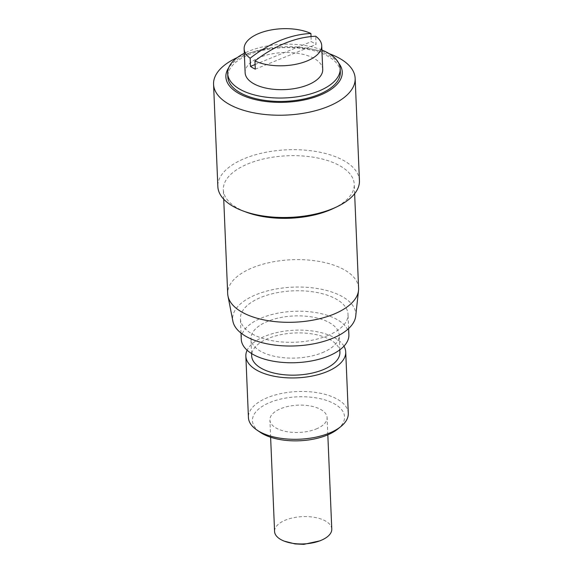 <?xml version="1.0" encoding="UTF-8"?>
<svg xmlns="http://www.w3.org/2000/svg" width="573" height="573" viewBox="0 0 573 573"><rect width="100%" height="100%" fill="white"/><g stroke="black" fill="none" stroke-linecap="round" stroke-linejoin="round"><path stroke-width="0.43" stroke-dasharray="2.87 2.15" d="M331.774 529.072A28.629 13.659 -2.4 0 0 315.429 517.526A28.629 13.659 -2.4 0 0 285.519 520.091A28.629 13.659 -2.4 0 0 274.574 531.472M316.16 428.984A28.629 13.659 -2.4 0 0 327.104 417.602A28.629 13.659 -2.4 0 0 310.759 406.056A28.629 13.659 -2.4 0 0 280.849 408.621A28.629 13.659 -2.4 0 0 269.897 420.002A28.629 13.659 -2.4 0 0 286.242 431.548A28.629 13.659 -2.4 0 0 316.16 428.984M322.721 69.469A38.828 18.529 -2.4 0 0 300.553 53.805A38.828 18.529 -2.4 0 0 259.984 57.279A38.828 18.529 -2.4 0 0 245.137 72.721M311.039 36.579L311.254 41.664A38.828 18.529 -2.4 0 1 316.038 44.429L315.694 36.242M340.319 72.148A56.297 26.867 -2.4 0 0 308.174 49.436A56.297 26.867 -2.4 0 0 249.348 54.478A56.297 26.867 -2.4 0 0 227.825 76.861M321.904 50.03A56.297 26.867 -2.4 0 0 249.205 51.069A56.297 26.867 -2.4 0 0 244.32 53.282M338.65 63.08A58.238 27.791 -2.4 0 0 310.423 48.855A58.238 27.791 -2.4 0 0 255.665 51.147A58.238 27.791 -2.4 0 0 248.152 53.783A58.238 27.791 -2.4 0 0 228.727 67.686M329.26 53.704A70.851 33.814 -2.4 0 0 316.418 50.116A70.851 33.814 -2.4 0 0 249.799 52.909A70.851 33.814 -2.4 0 0 240.66 56.111A70.851 33.814 -2.4 0 0 237.301 57.558M359.436 180.624A70.851 33.814 -2.4 0 0 318.982 152.038A70.851 33.814 -2.4 0 0 244.943 158.377A70.851 33.814 -2.4 0 0 217.847 186.554M333.235 208.529A65.508 31.257 -2.4 0 0 354.236 184.255A65.508 31.257 -2.4 0 0 316.84 157.826A65.508 31.257 -2.4 0 0 248.381 163.692A65.508 31.257 -2.4 0 0 223.334 189.742A65.508 31.257 -2.4 0 0 246.297 212.168M358.598 288.226A65.508 31.257 -2.4 0 0 321.195 261.797A65.508 31.257 -2.4 0 0 252.743 267.663A65.508 31.257 -2.4 0 0 227.689 293.713M355.718 316.088A61.626 29.409 -2.4 0 0 322.599 289.501A61.626 29.409 -2.4 0 0 256.21 294.608A61.626 29.409 -2.4 0 0 232.896 321.238M348.885 334.732A53.862 25.699 -2.4 0 0 318.137 313.001A53.862 25.699 -2.4 0 0 261.854 317.829A53.862 25.699 -2.4 0 0 241.254 339.245M327.434 335.699A53.862 25.699 -2.4 0 0 348.033 314.276A53.862 25.699 -2.4 0 0 317.277 292.552A53.862 25.699 -2.4 0 0 260.994 297.373A53.862 25.699 -2.4 0 0 240.402 318.789A53.862 25.699 -2.4 0 0 271.151 340.52A53.862 25.699 -2.4 0 0 327.434 335.699M339.904 352.187A44.157 21.072 -2.4 0 0 314.692 334.367A44.157 21.072 -2.4 0 0 268.551 338.321A44.157 21.072 -2.4 0 0 251.669 355.883M322.305 352.696A44.157 21.072 -2.4 0 0 339.187 335.141A44.157 21.072 -2.4 0 0 313.983 317.327A44.157 21.072 -2.4 0 0 267.842 321.281A44.157 21.072 -2.4 0 0 250.953 338.836A44.157 21.072 -2.4 0 0 276.165 356.65A44.157 21.072 -2.4 0 0 322.305 352.696M348.291 413.298A49.98 23.851 -2.4 0 0 319.763 393.135A49.98 23.851 -2.4 0 0 267.534 397.612A49.98 23.851 -2.4 0 0 248.424 417.488M343.958 346.171A49.98 23.851 -2.4 0 0 264.962 336.251A49.98 23.851 -2.4 0 0 247.128 350.232M337.676 429.113A46.098 21.996 -2.4 0 0 329.217 401.401A46.098 21.996 -2.4 0 0 270.069 402.404A46.098 21.996 -2.4 0 0 260.328 432.357M255.293 69.161L316.038 44.429M255.1 64.527L311.254 41.664M327.828 434.828L327.104 417.602M255.665 51.147L249.799 52.909M310.423 48.855L316.418 50.116M354.637 193.717L354.236 184.255M348.628 328.558L348.033 314.276M339.803 349.845L339.187 335.141M251.568 353.541L250.953 338.836M240.997 333.071L240.402 318.789M223.728 199.203L223.334 189.742M270.621 437.228L269.897 420.002"/><path stroke-width="0.86" d="M270.621 437.228L274.574 531.472A28.629 13.659 -2.4 0 0 284.258 541.141A28.629 13.659 -2.4 0 0 320.83 540.454A28.629 13.659 -2.4 0 0 322.928 539.515A28.629 13.659 -2.4 0 0 331.774 529.072L327.828 434.828M250.157 58.217A124.37 87.332 120 0 1 280.304 40.447A124.37 87.332 120 0 1 310.91 33.485A38.828 18.529 -2.4 0 0 258.982 33.42A38.828 18.529 -2.4 0 0 244.141 48.855A38.828 18.529 -2.4 0 0 250.157 58.217L250.501 66.396A38.828 18.529 -2.4 0 0 255.293 69.161L254.949 60.982A38.828 18.529 -2.4 0 0 306.87 61.046A38.828 18.529 -2.4 0 0 321.718 45.604A38.828 18.529 -2.4 0 0 315.694 36.242A124.37 87.332 -60 0 0 285.096 43.211A124.37 87.332 -60 0 0 254.949 60.982M244.141 48.855L245.137 72.721A38.828 18.529 -2.4 0 0 267.305 88.385A38.828 18.529 -2.4 0 0 307.873 84.904A38.828 18.529 -2.4 0 0 322.721 69.469L321.718 45.604M310.91 33.485L311.039 36.579M244.32 53.282A56.297 26.867 -2.4 0 0 227.682 73.451L227.825 76.861A56.297 26.867 -2.4 0 0 259.963 99.573A56.297 26.867 -2.4 0 0 318.789 94.531A56.297 26.867 -2.4 0 0 340.319 72.148L340.176 68.739A56.297 26.867 -2.4 0 0 321.904 50.03M227.682 73.451A56.297 26.867 -2.4 0 0 259.82 96.164A56.297 26.867 -2.4 0 0 318.652 91.121A56.297 26.867 -2.4 0 0 340.176 68.739M228.727 67.686A58.238 27.791 -2.4 0 0 250.723 98.377A58.238 27.791 -2.4 0 0 319.992 95.218A58.238 27.791 -2.4 0 0 338.65 63.08M237.301 57.558A70.851 33.814 -2.4 0 0 213.564 84.288A70.851 33.814 -2.4 0 0 254.018 112.874A70.851 33.814 -2.4 0 0 328.057 106.528A70.851 33.814 -2.4 0 0 355.153 78.351A70.851 33.814 -2.4 0 0 329.26 53.704M213.564 84.288L217.847 186.554A70.851 33.814 -2.4 0 0 242.687 210.814A70.851 33.814 -2.4 0 0 332.34 208.794A70.851 33.814 -2.4 0 0 336.716 206.874A70.851 33.814 -2.4 0 0 359.436 180.624L355.153 78.351M242.687 210.814L246.297 212.168A65.508 31.257 -2.4 0 0 329.189 210.305A65.508 31.257 -2.4 0 0 333.235 208.529L336.716 206.874M223.728 199.203L227.689 293.713A65.508 31.257 -2.4 0 0 227.961 295.969A65.508 31.257 -2.4 0 0 267.254 320.536A65.508 31.257 -2.4 0 0 333.55 314.276A65.508 31.257 -2.4 0 0 358.519 290.497A65.508 31.257 -2.4 0 0 358.598 288.226L354.637 193.717M227.961 295.969L232.896 321.238A61.626 29.409 -2.4 0 0 269.862 344.352A61.626 29.409 -2.4 0 0 332.225 338.457A61.626 29.409 -2.4 0 0 355.718 316.088L358.519 290.497M240.997 333.071L241.254 339.245A53.862 25.699 -2.4 0 0 272.01 360.976A53.862 25.699 -2.4 0 0 328.293 356.148A53.862 25.699 -2.4 0 0 348.885 334.732L348.628 328.558M251.568 353.541L251.669 355.883A44.157 21.072 -2.4 0 0 276.881 373.696A44.157 21.072 -2.4 0 0 323.022 369.743A44.157 21.072 -2.4 0 0 339.904 352.187L339.803 349.845M247.128 350.232A49.98 23.851 -2.4 0 0 245.853 356.127L248.424 417.488A49.98 23.851 -2.4 0 0 256.969 430.087A49.98 23.851 -2.4 0 0 329.181 433.174A49.98 23.851 -2.4 0 0 340.835 426.577A49.98 23.851 -2.4 0 0 348.291 413.298L345.72 351.937A49.98 23.851 -2.4 0 0 343.958 346.171M245.853 356.127A49.98 23.851 -2.4 0 0 274.388 376.289A49.98 23.851 -2.4 0 0 326.61 371.813A49.98 23.851 -2.4 0 0 345.72 351.937M256.969 430.087L260.328 432.357A46.098 21.996 -2.4 0 0 326.932 435.201A46.098 21.996 -2.4 0 0 337.676 429.113L340.835 426.577M250.501 66.396L255.1 64.527M284.258 541.141L295.052 543.935L303.819 544.35L319.985 540.833L322.928 539.515"/></g></svg>
